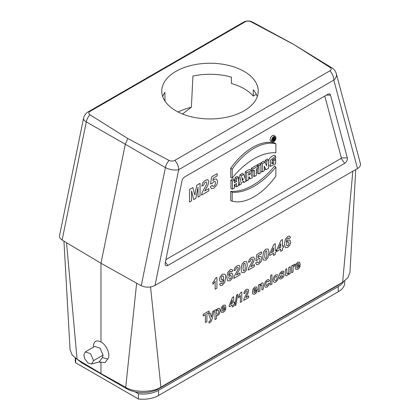 <?xml version="1.0" encoding="UTF-8"?>
<svg xmlns="http://www.w3.org/2000/svg" width="420" height="420" viewBox="0 0 420 420"><rect width="100%" height="100%" fill="white"/><g stroke="black" fill="none" stroke-linecap="round" stroke-linejoin="round"><path stroke-width="0.63" d="M257.287 96.611A48.242 27.851 180 0 0 253.239 89.77L253.239 96.07A48.242 27.851 0 0 0 244.115 88.73A48.242 27.851 0 0 0 231.404 83.465L231.404 77.165A48.242 27.851 180 0 0 192.932 76.073L191.389 107.247L182.443 113.957M165.049 101.21L164.876 92.274A48.242 27.851 180 0 0 162.713 96.611M355.751 169.554L349.955 272.459L347.75 277.94L342.62 282.23L352.853 171.224M150.554 286.965L160.892 387.151L342.62 282.23M160.892 387.151C152.969 392.6 133.807 392.7 125.722 387.329L100.973 373.527L77.075 359.242L72.156 355.01L70.045 349.65L63.945 241.07M256.3 94.3L253.239 96.07M275.326 138.222A2.163 1.25 120 0 0 274.811 137.198A2.163 1.25 120 0 0 272.717 138.484A2.163 1.25 120 0 0 272.654 140.936A2.163 1.25 120 0 0 274.339 140.443A2.163 1.25 120 0 0 275.326 138.222M273.026 138.416L273.026 140.679L273.551 140.375L273.551 139.724L273.924 139.508L274.108 140.054L274.659 139.734L274.365 139.046A0.956 0.551 120 0 0 274.454 137.86A0.956 0.551 120 0 0 273.966 137.876L272.827 138.301M273.966 137.876L273.494 137.55M273.026 140.679L272.318 140.401M274.108 140.054L273.551 139.823M260.852 164.493L258.883 165.632L258.883 173.896L260.852 172.757L260.852 164.493L259.607 163.501L257.397 164.777L257.397 165.816M257.397 168.441L257.397 173.313L258.883 173.896M243.799 174.342L241.458 175.691L239.206 185.252L241.159 184.123L241.521 182.574L243.737 181.293L244.094 182.432L246.047 181.303L243.799 174.342L242.519 173.366L240.004 174.815L238.497 181.214M230.738 168.268L230.738 177.534L232.218 178.017A62.827 36.272 -60 0 1 275.887 152.806L275.887 143.85L274.638 142.921A52.784 30.476 120 0 0 230.738 168.268L232.218 169.06L232.218 178.017M275.436 136.495L274.16 135.56A3.255 1.88 120 0 0 272.433 135.66A3.255 1.88 120 0 0 270.281 138.621A3.255 1.88 120 0 0 270.911 141.194L272.354 141.829A3.087 1.785 120 0 0 274.696 140.884A3.087 1.785 120 0 0 275.982 137.844A3.087 1.785 120 0 0 275.436 136.495A3.087 1.785 120 0 0 272.255 138.217A3.087 1.785 120 0 0 272.354 141.829M245.249 178.826L245.249 171.796L248.829 169.691L249.953 169.517L251.622 170.62L251.171 174.867L252.457 177.602L250.273 178.862L248.708 178.017M165.9 259.591L341.129 158.424L341.366 157.93L324.781 96.044M265.214 162.866L265.214 160.262L267.351 159.028L268.595 160.025L268.595 168.284L266.07 169.743L264.632 169.139L264.238 168.362M266.07 169.743L264.238 166.142L264.238 170.803L262.337 171.896L260.857 171.318L260.857 162.776L263.576 161.207L264.863 162.178L266.7 165.779L266.7 161.117L265.214 160.262M230.738 191.31A62.659 36.173 120 0 0 274.638 165.963L275.887 167.055L275.887 176.017A52.616 30.377 -60 0 1 232.218 201.227L230.738 200.576L230.738 191.31L232.218 192.266A62.827 36.272 120 0 0 275.887 167.055M235.042 184.406L235.042 186.218L236.523 186.8L238.497 185.661L238.497 177.398L237.253 176.405L235.042 177.681L235.042 180.695L234.386 181.072M238.497 177.398L236.523 178.537L236.523 181.55L234.386 182.789L234.386 179.776L233.142 178.778L230.927 180.059L230.927 188.596L232.412 189.178L234.386 188.034L234.386 184.784L236.523 183.55L236.523 186.8M252.882 171.05L252.882 175.922L254.363 176.5L256.342 175.361L256.342 169.055L257.885 168.163L257.885 166.204L256.641 165.207L251.333 168.273L251.333 170.41M275.625 156.14L270.317 160.429L270.48 166.352L275.693 163.758L275.693 159.679L273.725 160.818L273.725 163.322L272.013 163.769L272.365 160.13L275.625 158.23L275.625 156.14L274.381 155.179L272.176 156.109L270.076 157.836L268.595 160.156M268.595 165.406L270.48 166.352M272.239 160.309L272.239 162.493L271.577 162.897M275.693 159.679L274.449 158.686L272.822 159.626M75.684 358.339L75.684 362.791A22.192 12.81 180 0 1 75.233 360.213L75.233 358.008M158.555 390.311A22.192 12.81 180 0 1 138.406 393.803L138.406 399A22.192 12.81 0 0 0 158.555 395.509L158.555 390.311L338.268 286.556A22.192 12.81 180 0 0 343.565 281.652M135.02 391.844L138.406 393.803M344.768 280.817L344.768 282.692A22.192 12.81 180 0 1 338.268 291.753L158.555 395.509M252.709 22.155A9.649 5.591 118.5 0 0 250.934 21.756A4.184 2.415 0 0 0 245.165 21.84L90.048 111.395A4.184 2.415 0 0 0 89.906 114.728L127.817 138.542L169.066 160.435A4.184 2.415 0 0 0 174.835 160.351L329.952 70.791A4.184 2.415 0 0 0 330.099 67.463A9.649 5.549 -58.5 0 1 332.042 67.956L292.992 44.005M327.857 94.269A3.859 2.226 -60 0 1 328.582 93.965A3.859 2.226 -60 0 1 330.493 95.083L347.314 157.852A3.859 2.226 -60 0 1 344.678 163.343L167.843 265.435A3.859 2.226 -60 0 1 165.207 264.637A3.859 2.226 -60 0 1 165.202 262.993L182.023 180.799A3.859 2.226 -60 0 1 184.658 176.946L327.857 94.269M252.677 22.139A9.649 9.649 0 0 0 243.301 22.292L88.184 111.846A9.649 9.649 0 0 0 83.554 118.272A9.649 3.938 11.6 0 0 86.299 121.9A9.649 5.744 -60.2 0 1 89.906 114.728M169.066 160.435A9.649 5.397 120.2 0 0 165.406 167.575A9.649 3.938 11.6 0 0 178.7 169.68L155.006 285.448C150.386 287.663 145.798 287.731 141.241 285.658L165.406 167.575L125.323 144.244L127.817 138.542M329.952 70.791A9.649 5.57 60 0 1 333.816 80.12A9.649 6.825 -15 0 0 336.315 73.684L360.392 163.543C360.812 165.448 359.851 167.113 357.509 168.535L155.006 285.448M125.722 387.329L136.637 283.211L141.241 285.658M330.099 67.463L292.987 44M292.183 43.649L250.934 21.756M83.554 118.272L59.561 235.505C59.273 237.237 60.128 238.728 62.134 239.983L66.533 242.734L77.075 359.242M136.637 283.211L100.973 263.235L66.533 242.734M98.789 362.093L105.068 362.576L107.725 359.011C110.901 355.257 106.775 344.873 100.973 342.017L100.973 263.235L125.323 144.244L86.299 121.9L62.134 239.983M100.973 373.527L100.973 362.397M100.973 342.017C96.395 339.733 93.87 341.14 93.403 346.232L93.403 347.225M138.406 399L75.684 362.791M99.047 362.024L102.433 357.578L103.089 355.131L100.112 348.248L94.836 346.395L85.297 351.902L83.848 355.042M103.089 355.131L93.539 360.649L91.555 364.014L87.906 362.917L84.756 358.838L83.848 355.052M93.539 360.649L90.557 353.761L85.297 351.902M262.337 171.896L262.337 163.637L260.857 162.776M262.337 163.637L264.863 162.178M266.7 161.117L268.595 160.025M249.491 174.657A1.087 0.63 120 0 0 250.21 173.67A1.087 0.63 120 0 0 250 172.809A1.087 0.63 120 0 0 249.491 172.883L248.708 173.334L248.708 175.114L249.491 174.657L248.708 174.127M250.273 178.862L249.181 176.747L248.708 177.02L248.708 179.765L246.734 180.91L245.805 180.542M246.734 180.91L246.734 172.646L245.249 171.796M246.734 172.646L251.622 170.62M232.218 201.227L232.218 192.266M275.887 143.85A52.616 30.377 120 0 0 232.218 169.06M236.523 178.537L235.042 177.681M236.523 181.55L235.042 180.695M234.386 179.776L232.412 180.915L230.927 180.059M232.412 180.915L232.412 189.178M243.222 179.797L242.03 180.484L242.629 177.644L243.222 179.797L242.282 179.282M244.094 182.432L242.734 181.871M241.458 175.691L240.004 174.815M239.206 185.252L238.497 184.994M257.885 166.204L252.819 169.129L251.333 168.273M252.819 169.129L252.819 171.087L251.612 170.615M252.819 171.087L254.363 170.195L254.363 176.5M258.883 165.632L257.397 164.777M273.725 160.818L272.417 160.062M273.725 163.322L272.239 162.493M273.835 139.057L274.003 138.453L273.551 138.637L273.551 139.22L273.835 139.057L273.551 138.868M244.115 71.4A48.242 27.851 180 0 1 258.242 91.093A48.242 27.851 180 0 1 210 118.949A48.242 27.851 180 0 1 161.758 91.093A48.242 27.851 180 0 1 191.541 65.362A48.242 27.851 180 0 1 244.115 71.4M191.389 107.247A48.242 27.851 0 0 0 178.159 112.019M300.253 264.868L296.714 266.915L297.056 267.971L297.869 267.95L298.772 266.448L300.179 265.939L299.318 267.944L297.854 269.309L295.796 269.33L295.265 267.278L295.958 264.212L297.712 262.232L299.591 262.159L300.253 264.868M296.741 265.786L298.851 264.569L298.536 263.555L297.801 263.571L297.034 264.442L296.741 265.786M295.071 264.101L294.635 265.934L293.47 266.522L293.144 267.466L293.024 271.945L291.611 272.758L291.611 265.913L292.924 265.151L292.924 266.128L293.528 264.868L295.071 264.101M290.493 237.584L288.766 238.796L288.44 238.082L287.747 238.187L286.797 239.321L286.309 242.041L287.957 240.182L289.868 240.056L290.661 242.125L289.826 245.249L287.679 247.48L285.369 247.559L284.466 243.947L285.406 239.153L287.858 236.439L289.606 236.108L290.493 237.584M290.209 266.721L290.209 273.567L288.897 274.328L288.897 273.299L288.131 274.606L287.128 275.504L286.162 275.756L285.542 275.263L285.353 273.856L285.353 269.524L286.766 268.711L286.844 273.578L287.653 273.819L288.692 272.333L288.797 267.535L290.209 266.721M279.163 277.993L280.581 276.895L280.949 277.489L282.544 276.581L282.629 275.709L279.993 276.108L279.358 274.937L279.909 273.121L281.605 271.535L283.232 271.052L283.967 271.981L282.634 273.068L282.314 272.643L281.631 272.822L280.67 273.945L283.705 273.835L284.146 274.927L283.537 276.901L281.72 278.628L279.993 279.053L279.163 277.993M283.616 245.684L283.616 247.485L282.466 248.152L282.466 250.309L280.744 251.302L280.744 249.149L276.943 251.339L276.943 249.543L280.969 240.413L282.466 239.552L282.466 246.351L283.616 245.684M280.744 247.343L280.744 243.684L278.612 248.572L280.744 247.343M276.407 249.847L276.407 251.648L275.257 252.315L275.257 254.473L273.536 255.465L273.536 253.307L269.735 255.502L269.735 253.706L273.761 244.577L275.257 243.716L275.257 250.509L276.407 249.847M273.536 251.507L273.536 247.842L271.404 252.735L273.536 251.507M271.924 274.675L271.924 284.125L270.512 284.944L270.512 275.489L271.924 274.675M269.441 280.739L268.049 281.862L267.729 281.243L267.083 281.342L266.243 282.298L265.928 284.041L266.248 285.579L267.104 285.59L268.123 283.694L269.509 283.201L268.685 285.526L267.041 287.102L265.172 287.233L264.474 285.012L265.172 281.967L267.062 279.93L268.616 279.573L269.441 280.739M263.356 284.818L263.356 289.076L261.944 289.889L261.854 285.012L261.067 284.781L260.006 286.33L259.901 291.07L258.489 291.884L258.489 285.033L259.802 284.277L259.802 285.285L261.56 283.106L262.416 282.833L262.999 283.043L263.356 284.818M255.654 263.036L257.423 261.797L257.875 262.642L258.736 262.547L259.681 261.482L260.064 259.681L259.681 258.426L258.683 258.505L257.313 260.08L255.869 260.673L256.778 254.572L261.487 251.853L261.487 253.78L258.127 255.717L257.849 257.696L259.067 256.651L261.072 256.484L261.896 258.589L261.23 261.334L258.715 264.206L256.625 264.616L255.654 263.036M257.35 289.637L253.806 291.685L254.153 292.74L254.966 292.719L255.864 291.218L257.271 290.708L256.415 292.714L254.951 294.079L252.887 294.105L252.362 292.047L253.055 288.981L254.809 287.002L256.688 286.928L257.35 289.637M253.832 290.556L255.948 289.338L255.628 288.33L254.893 288.346L254.132 289.212L253.832 290.556M254.425 264.59L254.425 266.495L248.194 270.097L248.797 267.697L252.273 261.366L252.641 259.896L252.32 259.024L251.438 259.166L250.551 260.069L250.173 261.571L248.399 262.39L249.396 259.382L251.486 257.439L253.643 257.045L254.425 258.72L253.491 262.007L250.898 266.627L254.425 264.59M248.661 295.874L248.661 297.56L243.705 300.416L244.188 298.331L246.95 292.924L247.244 291.643L246.986 290.861L246.283 290.939L245.584 291.69L245.28 292.997L243.873 293.627L244.661 291.023L246.32 289.417L248.036 289.181L248.661 290.698L247.916 293.548L245.852 297.496L248.661 295.874M241.778 292.042L241.778 301.534L240.366 302.348L240.366 295.517L238.539 297.943L238.539 296.3L240.629 292.703L241.778 292.042M240.009 272.916L240.009 274.822L233.772 278.423L234.381 276.019L237.857 269.693L238.224 268.223L237.904 267.351L237.022 267.493L236.135 268.391L235.757 269.897L233.982 270.716L234.98 267.708L237.064 265.76L239.222 265.372L240.009 267.047L239.069 270.333L236.476 274.953L240.009 272.916M236.675 294.861L237.736 294.247L235.893 305.093L234.848 305.692L236.675 294.861M234.628 302.164L234.628 303.755L233.714 304.285L233.714 306.185L232.349 306.978L232.349 305.072L229.331 306.815L229.331 305.23L232.528 297.381L233.714 296.693L233.714 302.694L234.628 302.164M232.822 270.879L231.095 272.097L230.769 271.378L230.076 271.488L229.126 272.617L228.632 275.336L230.286 273.478L232.197 273.357L232.99 275.425L232.155 278.544L230.008 280.781L227.698 280.854L226.795 277.242L227.734 272.454L230.186 269.735L231.934 269.409L232.822 270.879M232.349 303.481L232.349 300.253L230.654 304.458L232.349 303.481M225.871 307.813L222.332 309.855L222.673 310.916L223.487 310.889L224.385 309.393L225.797 308.884L224.936 310.889L223.472 312.254L221.408 312.275L220.883 310.223L221.576 307.156L223.33 305.177L225.209 305.104L225.871 307.813M219.623 284.114L221.34 282.901L221.671 283.61L222.374 283.5L223.314 282.371L223.808 279.657L222.128 281.526L220.238 281.642L219.445 279.562L220.285 276.449L222.422 274.218L224.737 274.139C225.341 274.633 225.64 275.84 225.64 277.767L224.7 282.55L222.243 285.269L220.484 285.616L219.623 284.114M222.359 308.731L224.469 307.514L224.149 306.5L223.414 306.516L222.653 307.387L222.359 308.731M216.379 315.352L216.379 318.801L214.966 319.615L214.966 310.159L216.284 309.404L216.284 310.406L217.948 308.285L219.524 308.312L220.174 310.543L219.524 313.588L217.938 315.452L217.135 315.688L216.379 315.352M216.925 277.389L216.925 288.151L215.145 289.175L215.145 281.437L212.851 284.319L212.851 282.455L214.363 280.586L215.481 278.224L216.925 277.389M210.31 186.784L212.389 185.33L212.919 186.322L213.932 186.212L215.045 184.958L215.497 182.842L215.045 181.361L213.875 181.461L212.258 183.309L210.556 184.007L211.633 176.825L217.166 173.633L217.166 175.896L213.218 178.174L212.893 180.506L214.321 179.272L216.678 179.083L217.649 181.555L216.867 184.784L213.911 188.16L211.449 188.643L210.31 186.784M212.641 311.504L214.1 310.658L211.88 319.73L211.139 321.584L209.081 323.08L208.955 321.731L210.284 320.681L210.646 319.526L208.614 313.829L210.116 312.963L211.391 317.09L212.641 311.504M209.097 310.947L209.097 312.543L206.913 313.803L206.913 321.657L205.427 322.518L205.427 314.664L203.238 315.924L203.238 314.328L209.097 310.947M208.866 188.617L208.866 190.859L201.527 195.095L202.241 192.271L206.33 184.826L206.766 183.094L206.388 182.07L205.349 182.233L204.304 183.293L203.858 185.062L201.773 186.029L202.944 182.49L205.401 180.201L207.942 179.744L208.866 181.708L207.758 185.577L204.708 191.016L208.866 188.617M200.067 183.33L200.067 195.935L198.02 197.122L198.02 187.199L195.851 198.371L193.73 199.595L191.572 190.922L191.572 200.844L189.525 202.025L189.525 189.42L192.822 187.514L194.801 194.969L196.76 185.241L200.067 183.33M288.593 244.808L288.918 243.154L288.566 241.831L287.679 241.857L286.813 242.818L286.456 244.393L286.855 245.71L287.768 245.726L288.593 244.808M278.555 276.854L277.772 279.883L275.804 282.041L274.402 282.424L273.394 281.762L273.047 279.956L273.394 278.014L274.375 276.155L275.793 274.89L277.778 274.754L278.555 276.854M276.728 279.489L277.1 277.699L276.728 276.37L275.798 276.365L274.869 277.442L274.491 279.221L274.869 280.56L275.798 280.565L276.728 279.489M268.858 252.882L267.944 257.78L265.844 260.09L263.66 260.148C263.109 259.665 262.831 258.394 262.831 256.342L263.744 251.459L265.844 249.149L267.955 249.039C268.553 249.569 268.858 250.85 268.858 252.882M266.816 256.736L266.831 251.459L266.416 250.756L265.267 251.422L264.689 255.287L264.857 257.786L265.272 258.484L266.422 257.817L266.816 256.736M247.228 265.366L246.32 270.265L244.22 272.575L242.036 272.632C241.479 272.149 241.206 270.884 241.201 268.826L242.114 263.944L244.22 261.634L246.325 261.529C246.928 262.054 247.228 263.335 247.228 265.366M245.185 269.225L245.207 263.949L244.792 263.245L243.642 263.907L243.065 267.771L243.233 270.27L243.642 270.968L244.792 270.302L245.185 269.225M230.921 278.103L231.247 276.449L230.895 275.126L230.008 275.153L229.142 276.119L228.785 277.694L229.184 279.006L230.097 279.022L230.921 278.103M223.298 278.88L223.645 277.305L223.251 275.987L222.338 275.966L221.519 276.89L221.188 278.555L221.545 279.872L222.432 279.846L223.298 278.88M218.411 313.236L218.736 311.383L218.4 309.981L217.565 309.939L216.704 310.947L216.363 312.664L216.72 314.16L217.591 314.213L218.411 313.236M338.268 291.753L338.268 286.556M243.301 22.292A9.649 5.57 60 0 1 245.165 21.84M88.184 111.846A9.649 5.57 60 0 1 90.048 111.395M174.835 160.351A9.649 5.57 60 0 1 178.7 169.68L333.816 80.12L357.509 168.535M330.493 95.083L326.351 95.141M165.396 262.048L167.843 265.435M344.678 163.343L341.129 158.424M341.366 157.93L347.314 157.852M99.424 361.767L101.913 362.444M102.433 357.578L107.725 359.011M338.877 284.387L338.368 285.065L158.797 388.752C156.592 390.238 153.001 391.414 148.024 392.264C141.125 392.81 136.106 393.362 126.662 388.752L81.632 362.754L81.034 361.604M126.058 387.508L126.667 388.747M336.315 73.684A9.649 9.649 0 0 0 332.089 67.987M252.725 22.166L292.834 43.911M99.057 362.024L91.555 364.014M274.454 137.86L273.767 137.361M81.627 362.754L77.338 359.399M341.413 282.928L338.373 285.075"/></g></svg>
